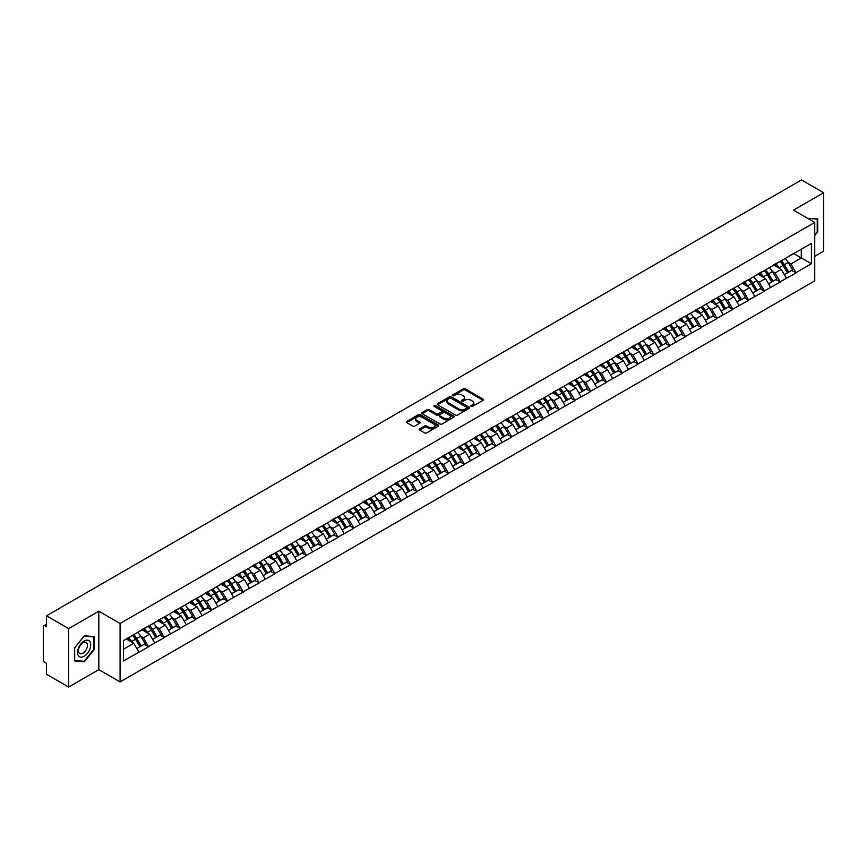 <?xml version="1.0" encoding="UTF-8"?>
<svg xmlns="http://www.w3.org/2000/svg" width="867" height="867" viewBox="0 0 867 867"><rect width="100%" height="100%" fill="white"/><g stroke="black" fill="none" stroke-linecap="round" stroke-linejoin="round"><path stroke-width="1.3" d="M471.139 406.395A0.986 0.564 0 0 0 472.526 406.395L483.082 400.305A1.409 0.813 0 0 0 483.493 399.73A1.409 0.813 0 0 0 483.082 399.156L465.2 388.828A1.409 0.813 0 0 0 463.216 388.828L452.65 394.918A0.986 0.564 0 0 0 454.048 395.731L455.413 394.94A4.498 2.601 0 0 1 461.775 394.94L463.26 395.796A4.498 2.601 0 0 1 464.582 397.639A4.498 2.601 0 0 1 463.26 399.47L461.894 400.261A0.986 0.564 0 0 0 463.281 401.063L464.658 400.272A4.498 2.601 0 0 1 471.009 400.272L472.504 401.139A4.498 2.601 0 0 1 473.815 402.971A4.498 2.601 0 0 1 472.504 404.802L471.139 405.593A0.986 0.564 0 0 0 471.139 406.395L471.139 405.593M419.585 428.872A1.409 0.813 0 0 0 419.184 429.447A1.409 0.813 0 0 0 419.585 430.021L424.613 432.915A1.409 0.813 0 0 0 426.597 432.915L438.323 426.152A1.409 0.813 0 0 0 438.735 425.578A1.409 0.813 0 0 0 438.323 425.003L420.43 414.675A1.409 0.813 0 0 0 418.447 414.675L406.721 421.438A1.409 0.813 0 0 0 406.309 422.012A1.409 0.813 0 0 0 406.721 422.587L412.779 426.087A1.409 0.813 0 0 0 414.773 426.087L419.791 423.194A1.409 0.813 0 0 0 420.202 422.619A1.409 0.813 0 0 0 419.791 422.045L416.778 420.311A3.761 2.167 0 0 1 415.683 418.772A3.761 2.167 0 0 1 418.002 416.767A3.761 2.167 0 0 1 422.099 417.244L433.879 424.039A3.761 2.167 0 0 1 434.974 425.578A3.761 2.167 0 0 1 432.655 427.583A3.761 2.167 0 0 1 428.558 427.106L426.597 425.979A1.409 0.813 0 0 0 424.613 425.979L419.585 428.872L419.585 430.021M98.827 611.202L68.656 628.618L46.493 615.819L801.476 179.935L823.65 192.734L793.478 210.15L814.742 222.418L120.079 623.481L98.827 611.202L98.827 669.649L120.079 681.928L120.079 623.481M455.511 415.076A1.409 0.813 0 0 0 457.494 415.076L469.22 408.303A1.409 0.813 0 0 0 469.632 407.728A1.409 0.813 0 0 0 469.22 407.154L451.339 396.837A1.409 0.813 0 0 0 449.355 396.837L437.629 403.599A1.409 0.813 0 0 0 437.217 404.174A1.409 0.813 0 0 0 437.629 404.748L455.511 415.076M434.595 406.612A0.986 0.564 0 0 1 435.592 406.753L453.755 417.233L442.051 423.996A1.409 0.813 0 0 1 440.057 423.996L422.175 413.667L427.193 410.795L427.193 409.625L422.175 412.519A1.409 0.813 0 0 0 421.763 413.093A1.409 0.813 0 0 0 422.175 413.667L422.175 412.519M427.193 410.795A1.409 0.813 0 0 1 429.176 410.795L429.176 409.625A1.409 0.813 0 0 0 427.193 409.625M429.176 409.625L436.437 413.808A1.409 0.813 0 0 0 438.42 413.808L441.747 411.89A1.409 0.813 0 0 0 442.159 411.316A1.409 0.813 0 0 0 441.747 410.741L434.194 406.385A0.986 0.564 0 0 1 435.592 405.583L453.777 416.073A1.409 0.813 0 0 1 454.189 416.648A1.409 0.813 0 0 1 453.777 417.222L453.777 416.073M120.079 681.928L814.742 280.865L814.742 222.418M132.499 635.359A9.591 5.538 -120 0 1 135.783 639.196L140.259 646.587L144.16 644.333L148.485 646.825L143.423 637.711L140.617 636.096M148.485 646.825L123.428 660.947L123.428 640.605L811.404 243.399L811.404 263.741L795.96 272.661L790.899 263.893L788.092 262.267M779.986 261.541A9.591 5.538 -120 0 1 783.269 265.378L787.745 272.758L791.636 270.515L795.96 272.661M795.96 273.007L780.17 281.775L775.109 273.007L772.302 271.393M764.195 270.656A9.591 5.538 -120 0 1 767.479 274.492L771.944 281.883L775.846 279.629L780.17 281.775M780.17 282.122L764.38 290.889L759.319 282.122L756.512 280.507M748.405 279.781A9.591 5.538 -120 0 1 751.689 283.617L756.154 290.998L760.056 288.744L764.38 290.889M764.38 291.247L748.589 300.015L743.528 291.247L740.721 289.621M732.615 288.895A9.591 5.538 -120 0 1 735.899 292.732L740.364 300.112L744.265 297.869L748.589 300.015M748.589 300.361L732.799 309.129L727.727 300.361L724.931 298.736M716.814 298.01A9.591 5.538 -120 0 1 720.098 301.846L724.574 309.226L728.475 306.983L732.799 309.129M732.799 309.476L716.998 318.243L711.937 309.476L709.141 307.861M701.024 307.124A9.591 5.538 -120 0 1 704.307 310.971L708.783 318.352L712.674 316.097L716.998 318.243M716.998 318.59L701.208 327.358L696.147 318.59L693.34 316.975M685.233 316.249A9.591 5.538 -120 0 1 688.517 320.086L692.993 327.466L696.884 325.212L701.208 327.358M701.208 327.715L685.418 336.483L680.357 327.715L677.55 326.09M669.443 325.363A9.591 5.538 -120 0 1 672.727 329.2L677.192 336.58L681.094 334.337L685.418 336.483M685.418 336.829L669.627 345.597L664.566 336.829L661.759 335.215M653.653 334.478A9.591 5.538 -120 0 1 656.937 338.325L661.402 345.705L665.303 343.451L669.627 345.597M669.627 345.944L653.837 354.711L648.776 345.944L645.969 344.329M637.852 343.603A9.591 5.538 -120 0 1 641.136 347.439L645.612 354.82L649.513 352.566L653.837 354.711M653.837 355.069L638.036 363.837L632.975 355.069L630.179 353.443M622.062 352.717A9.591 5.538 -120 0 1 625.345 356.554L629.821 363.934L633.712 361.691L638.036 363.837M638.036 364.183L622.246 372.951L617.185 364.183L614.378 362.569M606.271 361.832A9.591 5.538 -120 0 1 609.555 365.668L614.031 373.059L617.922 370.805L622.246 372.951M622.246 373.298L606.456 382.065L601.395 373.298L598.588 371.683M590.481 370.957A9.591 5.538 -120 0 1 593.765 374.793L598.23 382.174L602.132 379.919L606.456 382.065M606.456 382.423L590.665 391.19L585.604 382.423L582.797 380.797M574.691 380.071A9.591 5.538 -120 0 1 577.975 383.908L582.44 391.288L586.341 389.045L590.665 391.19M590.665 391.537L574.875 400.305L569.814 391.537L567.007 389.912M558.901 389.185A9.591 5.538 -120 0 1 562.184 393.022L566.65 400.402L570.551 398.159L574.875 400.305M574.875 400.652L559.074 409.419L554.013 400.652L551.217 399.037M543.1 398.3A9.591 5.538 -120 0 1 546.383 402.147L550.859 409.527L554.75 407.273L559.074 409.419M559.074 409.766L543.284 418.533L538.223 409.766L535.416 408.151M527.309 407.425A9.591 5.538 -120 0 1 530.593 411.261L535.069 418.642L538.96 416.388L543.284 418.533M543.284 418.891L527.494 427.659L522.433 418.891L519.626 417.265M511.519 416.539A9.591 5.538 -120 0 1 514.803 420.376L519.268 427.756L523.169 425.513L527.494 427.659M527.494 428.005L511.703 436.773L506.642 428.005L503.835 426.391M495.729 425.654A9.591 5.538 -120 0 1 499.013 429.501L503.478 436.881L507.379 434.627L511.703 436.773M511.703 437.12L495.913 445.887L490.852 437.12L488.045 435.505M479.939 434.779A9.591 5.538 -120 0 1 483.222 438.615L487.688 445.996L491.589 443.741L495.913 445.887M495.913 446.245L480.123 455.012L475.051 446.245L472.255 444.619M464.138 443.893A9.591 5.538 -120 0 1 467.421 447.73L471.897 455.11L475.799 452.867L480.123 455.012M480.123 455.359L464.322 464.127L459.261 455.359L456.465 453.744M448.347 453.007A9.591 5.538 -120 0 1 451.631 456.844L456.107 464.235L459.998 461.981L464.322 464.127M464.322 464.474L448.532 473.241L443.47 464.474L440.664 462.859M432.557 462.133A9.591 5.538 -120 0 1 435.841 465.969L440.317 473.349L444.207 471.095L448.532 473.241M448.532 473.599L432.741 482.366L427.68 473.599L424.873 471.973M416.767 471.247A9.591 5.538 -120 0 1 420.051 475.083L424.516 482.464L428.417 480.22L432.741 482.366M432.741 482.713L416.951 491.481L411.89 482.713L409.083 481.087M400.977 480.361A9.591 5.538 -120 0 1 404.26 484.198L408.725 491.578L412.627 489.335L416.951 491.481M416.951 491.827L401.161 500.595L396.1 491.827L393.293 490.213M385.176 489.476A9.591 5.538 -120 0 1 388.459 493.323L392.935 500.703L396.837 498.449L401.161 500.595M401.161 500.942L385.36 509.709L380.299 500.942L377.503 499.327M369.385 498.601A9.591 5.538 -120 0 1 372.669 502.437L377.145 509.818L381.036 507.563L385.36 509.709M385.36 510.067L369.57 518.834L364.508 510.067L361.702 508.441M353.595 507.715A9.591 5.538 -120 0 1 356.879 511.552L361.355 518.932L365.245 516.689L369.57 518.834M369.57 519.181L353.779 527.949L348.718 519.181L345.911 517.566M337.805 516.83A9.591 5.538 -120 0 1 341.089 520.677L345.554 528.057L349.455 525.803L353.779 527.949M353.779 528.296L337.989 537.063L332.928 528.296L330.121 526.681M322.015 525.955A9.591 5.538 -120 0 1 325.298 529.791L329.763 537.172L333.665 534.917L337.989 537.063M337.989 537.421L322.199 546.188L317.138 537.421L314.331 535.795M306.224 535.069A9.591 5.538 -120 0 1 309.508 538.906L313.973 546.286L317.875 544.043L322.199 546.188M322.199 546.535L306.398 555.303L301.337 546.535L298.541 544.92M290.423 544.183A9.591 5.538 -120 0 1 293.707 548.02L298.183 555.411L302.074 553.157L306.398 555.303M306.398 555.649L290.608 564.417L285.546 555.649L282.74 554.035M274.633 553.309A9.591 5.538 -120 0 1 277.917 557.145L282.393 564.525L286.283 562.271L290.608 564.417M290.608 564.775L274.817 573.542L269.756 564.775L266.949 563.149M258.843 562.423A9.591 5.538 -120 0 1 262.127 566.259L266.592 573.64L270.493 571.396L274.817 573.542M274.817 573.889L259.027 582.657L253.966 573.889L251.159 572.263M243.053 571.537A9.591 5.538 -120 0 1 246.336 575.374L250.801 582.754L254.703 580.511L259.027 582.657M259.027 583.003L243.237 591.771L238.176 583.003L235.369 581.389M227.262 580.652A9.591 5.538 -120 0 1 230.546 584.499L235.011 591.879L238.913 589.625L243.237 591.771M243.237 592.118L227.447 600.885L222.375 592.118L219.579 590.503M211.461 589.777A9.591 5.538 -120 0 1 214.745 593.613L219.221 600.994L223.122 598.739L227.447 600.885M227.447 601.243L211.646 610.01L206.584 601.243L203.788 599.617M195.671 598.891A9.591 5.538 -120 0 1 198.955 602.728L203.431 610.108L207.321 607.865L211.646 610.01M211.646 610.357L195.855 619.125L190.794 610.357L187.987 608.742M179.881 608.005A9.591 5.538 -120 0 1 183.165 611.853L187.64 619.233L191.531 616.979L195.855 619.125M195.855 619.471L180.065 628.239L175.004 619.471L172.197 617.857M164.091 617.131A9.591 5.538 -120 0 1 167.374 620.967L171.839 628.347L175.741 626.093L180.065 628.239M180.065 628.597L164.275 637.364L159.214 628.597L156.407 626.971M148.3 626.245A9.591 5.538 -120 0 1 151.584 630.081L156.049 637.462L159.951 635.218L164.275 637.364M164.275 637.711L148.485 646.479M143.109 628.889L148.485 626.137M143.423 637.711L149.59 634.145L141.798 629.648M154.651 642.913L149.59 634.145M158.91 619.764L164.275 617.022M159.214 628.597L165.391 625.031L157.588 620.523M170.452 633.799L165.391 625.031M174.7 610.65L180.065 607.908M175.004 619.471L181.181 615.906L173.378 611.408M186.242 624.673L181.181 615.906M190.491 601.535L195.855 598.783M190.794 610.357L196.972 606.792L189.179 602.294M202.033 615.559L196.972 606.792M206.281 592.41L211.646 589.668M206.584 601.243L212.762 597.677L204.97 593.18M217.823 606.445L212.762 597.677M222.071 583.296L227.447 580.554M222.375 592.118L228.552 588.552L220.76 584.055M233.613 597.32L228.552 588.552M237.872 574.182L243.237 571.429M238.176 583.003L244.342 579.438L236.55 574.94M249.403 588.205L244.342 579.438M253.663 565.067L259.027 562.315M253.966 573.889L260.143 570.323L252.34 565.826M265.204 579.091L260.143 570.323M269.453 555.942L274.817 553.2M269.756 564.775L275.934 561.209L268.141 556.701M280.995 569.977L275.934 561.209M285.243 546.828L290.608 544.075M285.546 555.649L291.724 552.084L283.932 547.586M296.785 560.851L291.724 552.084M301.033 537.713L306.398 534.961M301.337 546.535L307.514 542.97L299.722 538.472M312.575 551.737L307.514 542.97M316.834 528.588L322.199 525.846M317.138 537.421L323.304 533.855L315.512 529.347M328.365 542.623L323.304 533.855M332.625 519.474L337.989 516.732M332.928 528.296L339.105 524.73L331.302 520.233M344.166 533.498L339.105 524.73M348.415 510.36L353.779 507.607M348.718 519.181L354.896 515.616L347.093 511.118M359.957 524.383L354.896 515.616M364.205 501.234L369.57 498.492M364.508 510.067L370.686 506.501L362.894 502.004M375.747 515.269L370.686 506.501M379.995 492.12L385.36 489.378M380.299 500.942L386.476 497.376L378.684 492.879M391.537 506.144L386.476 497.376M395.785 483.006L401.161 480.253M396.1 491.827L402.266 488.262L394.474 483.764M407.327 497.029L402.266 488.262M411.587 473.891L416.951 471.139M411.89 482.713L418.067 479.148L410.264 474.65M423.129 487.915L418.067 479.148M427.377 464.766L432.741 462.024M427.68 473.599L433.858 470.033L426.055 465.525M438.919 478.801L433.858 470.033M443.167 455.652L448.532 452.899M443.47 464.474L449.648 460.908L441.856 456.41M454.709 469.676L449.648 460.908M458.957 446.538L464.322 443.785M459.261 455.359L465.438 451.794L457.646 447.296M470.499 460.561L465.438 451.794M474.748 437.412L480.123 434.67M475.051 446.245L481.228 442.679L473.436 438.171M486.289 451.447L481.228 442.679M490.549 428.298L495.913 425.556M490.852 437.12L497.019 433.554L489.226 429.057M502.08 442.322L497.019 433.554M506.339 419.184L511.703 416.431M506.642 428.005L512.82 424.44L505.017 419.942M517.881 433.207L512.82 424.44M522.129 410.058L527.494 407.317M522.433 418.891L528.61 415.326L520.818 410.828M533.671 424.093L528.61 415.326M537.919 400.944L543.284 398.202M538.223 409.766L544.4 406.211L536.608 401.703M549.461 414.968L544.4 406.211M553.71 391.83L559.074 389.077M554.013 400.652L560.19 397.086L552.398 392.588M565.251 405.854L560.19 397.086M569.511 382.715L574.875 379.963M569.814 391.537L575.981 387.972L568.188 383.474M581.042 396.739L575.981 387.972M585.301 373.59L590.665 370.848M585.604 382.423L591.782 378.857L583.979 374.349M596.843 387.625L591.782 378.857M601.091 364.476L606.456 361.723M601.395 373.298L607.572 369.732L599.769 365.235M612.633 378.5L607.572 369.732M616.881 355.362L622.246 352.609M617.185 364.183L623.362 360.618L615.57 356.12M628.423 369.385L623.362 360.618M632.672 346.236L638.036 343.495M632.975 355.069L639.152 351.503L631.36 346.995M644.214 360.271L639.152 351.503M648.462 337.122L653.837 334.38M648.776 345.944L654.943 342.378L647.15 337.881M660.004 351.146L654.943 342.378M664.263 328.008L669.627 325.255M664.566 336.829L670.744 333.264L662.941 328.766M675.805 342.031L670.744 333.264M680.053 318.883L685.418 316.141M680.357 327.715L686.534 324.15L678.731 319.652M691.595 332.917L686.534 324.15M695.843 309.768L701.208 307.026M696.147 318.59L702.324 315.035L694.532 310.527M707.385 323.792L702.324 315.035M711.634 300.654L716.998 297.901M711.937 309.476L718.114 305.91L710.322 301.413M723.176 314.678L718.114 305.91M727.424 291.54L732.799 288.787M727.727 300.361L733.905 296.796L726.112 292.298M738.966 305.563L733.905 296.796M743.225 282.414L748.589 279.673M743.528 291.247L749.695 287.681L741.903 283.173M754.756 296.449L749.695 287.681M759.015 273.3L764.38 270.547M759.319 282.122L765.496 278.556L757.693 274.059M770.557 287.324L765.496 278.556M774.805 264.186L780.17 261.433M775.109 273.007L781.286 269.442L773.494 264.944M786.347 278.209L781.286 269.442M790.596 255.061L795.96 252.319M790.899 263.893L801.281 257.9L801.281 249.252L811.404 243.399M793.782 253.576L811.404 263.741M814.742 256.318L823.65 251.181L823.65 192.734M68.656 628.618L68.656 687.065L46.493 674.266L46.493 663.342L44.867 662.399A2.146 1.235 -120 0 1 43.35 659.776L43.35 626.689A2.146 1.235 -120 0 1 43.794 625.714A2.146 1.235 -120 0 1 44.867 625.811L46.493 626.754L46.493 615.819M68.656 687.065L98.827 669.649M123.428 649.253L133.8 643.26L126.311 638.936M138.861 652.027L133.8 643.26M814.742 235.596L817.733 231.89L817.733 218.863L807.676 218.343M94.113 636.638L84.348 635.76L74.584 647.909L74.584 660.936L84.348 661.814L94.113 649.654L94.113 636.638M471.529 406.536L472.504 405.973A4.498 2.601 0 0 0 473.815 404.141L473.815 402.971M464.582 397.639L464.582 398.798A4.498 2.601 0 0 1 463.26 400.641L462.284 401.204M483.071 400.316L465.2 389.998A1.409 0.813 0 0 0 463.216 389.998L453.051 395.861M469.22 407.154L469.22 408.303L451.339 397.996A1.409 0.813 0 0 0 449.355 397.996L437.64 404.759M466.739 408.129A0.986 0.564 0 0 0 466.739 407.327L451.035 398.267A0.986 0.564 0 0 0 449.648 398.267L448.206 399.102A4.498 2.601 0 0 0 446.895 400.933A4.498 2.601 0 0 0 448.206 402.765L458.936 408.964A4.498 2.601 0 0 0 465.297 408.964L466.739 408.129L466.739 409.3A0.986 0.564 0 0 0 467.031 408.899L467.031 407.728M446.895 400.933L446.895 402.104A4.498 2.601 0 0 0 448.206 403.935L448.206 402.765M466.739 409.3L465.297 410.134A4.498 2.601 0 0 1 458.936 410.134L448.206 403.935M429.176 410.795L436.437 414.979A1.409 0.813 0 0 0 438.42 414.979L441.747 413.06A1.409 0.813 0 0 0 442.159 412.486L442.159 411.316M443.958 418.154A3.761 2.167 0 0 0 448.055 418.631A3.761 2.167 0 0 0 450.374 416.626A3.761 2.167 0 0 0 449.279 415.087L445.129 412.692A1.409 0.813 0 0 0 443.135 412.692L439.807 414.61A1.409 0.813 0 0 0 439.396 415.185A1.409 0.813 0 0 0 439.807 415.759L443.958 418.154L443.958 419.325A3.761 2.167 0 0 0 448.055 419.801A3.761 2.167 0 0 0 450.374 417.796L450.374 416.626M439.396 415.185L439.396 416.355A1.409 0.813 0 0 0 439.807 416.929L439.807 415.759M443.958 419.325L439.807 416.929M434.974 425.578L434.974 426.737A3.761 2.167 0 0 1 432.655 428.742A3.761 2.167 0 0 1 428.558 428.276L426.597 427.138A1.409 0.813 0 0 0 424.613 427.138L419.606 430.032M415.683 418.772L415.683 419.942A3.761 2.167 0 0 0 416.778 421.481L416.778 420.311M419.791 422.045L419.791 423.194L416.778 421.481M438.323 425.003L438.323 426.152L420.43 415.846A1.409 0.813 0 0 0 418.447 415.846L406.742 422.597L406.721 421.438M83.319 661.218L84.348 661.814M785.123 258.572A11.737 6.773 60 0 1 788.201 262.441L784.31 264.695A11.737 6.773 -120 0 0 781.232 260.826M784.31 264.695L788.775 272.075L792.676 269.821L788.201 262.441M787.745 272.758L788.775 272.075M791.636 270.515L792.676 269.821M774.513 264.348A9.591 5.538 60 0 1 777.157 267.058M776.019 263.839A11.737 6.773 60 0 1 779.086 267.708L779.531 268.434M784.332 274.731L787.464 272.834L782.988 265.454A11.737 6.773 -120 0 0 779.91 261.585M787.464 272.834L784.299 274.655M769.332 267.686A11.737 6.773 60 0 1 772.41 271.555L768.509 273.809A11.737 6.773 -120 0 0 765.431 269.94M768.509 273.809L772.985 281.19L776.875 278.946L772.41 271.555M771.944 281.883L772.985 281.19M775.846 279.629L776.875 278.946M758.723 273.463A9.591 5.538 60 0 1 761.367 276.183M760.218 272.953A11.737 6.773 60 0 1 763.296 276.822L763.74 277.548M768.541 283.845L771.663 281.948L767.197 274.568A11.737 6.773 -120 0 0 764.12 270.699M771.663 281.948L768.509 283.78M753.542 276.811A11.737 6.773 60 0 1 756.62 280.68L752.719 282.924A11.737 6.773 -120 0 0 749.641 279.055M752.719 282.924L757.194 290.304L761.085 288.061L756.62 280.68M756.154 290.998L757.194 290.304M760.056 288.744L761.085 288.061M742.932 282.588A9.591 5.538 60 0 1 745.577 285.297M744.428 282.068A11.737 6.773 60 0 1 747.506 285.937L747.95 286.663M752.751 292.959L755.872 291.074L751.407 283.682A11.737 6.773 -120 0 0 748.329 279.824M755.872 291.074L752.708 292.894M737.752 285.926A11.737 6.773 60 0 1 740.83 289.795L736.928 292.049A11.737 6.773 -120 0 0 733.85 288.18M736.928 292.049L741.393 299.429L745.295 297.175L740.83 289.795M740.364 300.112L741.393 299.429M744.265 297.869L745.295 297.175M727.142 291.702A9.591 5.538 60 0 1 729.786 294.412M728.638 291.182A11.737 6.773 60 0 1 731.715 295.051L732.16 295.788M736.961 302.084L740.082 300.188L735.617 292.808A11.737 6.773 -120 0 0 732.539 288.939M740.082 300.188L736.917 302.009M721.962 295.04A11.737 6.773 60 0 1 725.029 298.909L721.138 301.163A11.737 6.773 -120 0 0 718.06 297.294M721.138 301.163L725.603 308.544L729.505 306.289L725.029 298.909M724.574 309.226L725.603 308.544M728.475 306.983L729.505 306.289M711.352 300.816A9.591 5.538 60 0 1 713.996 303.537M712.847 300.307A11.737 6.773 60 0 1 715.925 304.176L716.359 304.902M721.171 311.199L724.292 309.302L719.816 301.922A11.737 6.773 -120 0 0 716.738 298.053M724.292 309.302L721.127 311.134M706.161 304.165A11.737 6.773 60 0 1 709.239 308.034L705.348 310.278A11.737 6.773 -120 0 0 702.27 306.409M705.348 310.278L709.813 317.658L713.714 315.415L709.239 308.034M708.783 318.352L709.813 317.658M712.674 316.097L713.714 315.415M695.551 309.942A9.591 5.538 60 0 1 698.206 312.651M697.057 309.421A11.737 6.773 60 0 1 700.135 313.29L700.569 314.017M705.37 320.313L708.502 318.417L704.026 311.036A11.737 6.773 -120 0 0 700.948 307.167M708.502 318.417L705.337 320.248M807.741 218.267L817.223 219.123L817.223 231.738L814.742 234.827M816.595 218.755L817.223 219.123M78.453 655.755A9.309 5.375 120 0 0 87.437 653.35A9.309 5.375 120 0 0 89.843 641.58A9.309 5.375 120 0 0 80.859 643.986A9.309 5.375 120 0 0 78.453 655.755M79.049 652.829A6.372 3.674 120 0 0 79.764 653.49A6.372 3.674 120 0 0 85.692 650.521A6.372 3.674 120 0 0 86.852 643.119A6.372 3.674 120 0 0 86.136 642.458A6.372 3.674 120 0 0 80.208 645.438A6.372 3.674 120 0 0 79.049 652.829M84.142 636.053L93.614 636.898L93.614 649.513L84.142 661.293L74.681 660.448L74.681 647.822L84.142 636.053M92.986 636.53L93.614 636.898M690.37 313.28A11.737 6.773 60 0 1 693.448 317.149L689.547 319.403A11.737 6.773 -120 0 0 686.48 315.534M689.547 319.403L694.023 326.783L697.924 324.529L693.448 317.149M692.993 327.466L694.023 326.783M696.884 325.212L697.924 324.529M679.761 319.056A9.591 5.538 60 0 1 682.405 321.765M681.256 318.536A11.737 6.773 60 0 1 684.334 322.405L684.778 323.131M689.579 329.427L692.7 327.542L688.235 320.161A11.737 6.773 -120 0 0 685.158 316.292M692.7 327.542L689.547 329.362M674.58 322.394A11.737 6.773 60 0 1 677.658 326.263L673.757 328.517A11.737 6.773 -120 0 0 670.679 324.648M673.757 328.517L678.232 335.897L682.123 333.643L677.658 326.263M677.192 336.58L678.232 335.897M681.094 334.337L682.123 333.643M663.97 328.17A9.591 5.538 60 0 1 666.615 330.891M665.466 327.661A11.737 6.773 60 0 1 668.544 331.53L668.988 332.256M673.789 338.553L676.91 336.656L672.445 329.276A11.737 6.773 -120 0 0 669.367 325.407M676.91 336.656L673.746 338.488M658.79 331.519A11.737 6.773 60 0 1 661.868 335.388L657.966 337.631A11.737 6.773 -120 0 0 654.888 333.762M657.966 337.631L662.442 345.012L666.333 342.768L661.868 335.388M661.402 345.705L662.442 345.012M665.303 343.451L666.333 342.768M648.18 337.285A9.591 5.538 60 0 1 650.824 340.005M649.676 336.775A11.737 6.773 60 0 1 652.753 340.644L653.198 341.37M657.999 347.667L661.12 345.77L656.655 338.39A11.737 6.773 -120 0 0 653.577 334.521M661.12 345.77L657.955 347.602M643 340.633A11.737 6.773 60 0 1 646.067 344.502L642.176 346.746A11.737 6.773 -120 0 0 639.098 342.877M642.176 346.746L646.641 354.137L650.543 351.883L646.067 344.502M645.612 354.82L646.641 354.137M649.513 352.566L650.543 351.883M632.39 346.41A9.591 5.538 60 0 1 635.034 349.119M633.885 345.89A11.737 6.773 60 0 1 636.963 349.759L637.397 350.485M642.209 356.781L645.33 354.896L640.854 347.515A11.737 6.773 -120 0 0 637.787 343.646M645.33 354.896L642.165 356.716M627.199 349.748A11.737 6.773 60 0 1 630.276 353.617L626.386 355.871A11.737 6.773 -120 0 0 623.308 352.002M626.386 355.871L630.851 363.251L634.752 360.997L630.276 353.617M629.821 363.934L630.851 363.251M633.712 361.691L634.752 360.997M616.589 355.524A9.591 5.538 60 0 1 619.244 358.234M618.095 355.015A11.737 6.773 60 0 1 621.173 358.884L621.606 359.61M626.418 365.907L629.54 364.01L625.064 356.63A11.737 6.773 -120 0 0 621.986 352.761M629.54 364.01L626.375 365.831M611.408 358.862A11.737 6.773 60 0 1 614.486 362.731L610.585 364.985A11.737 6.773 -120 0 0 607.518 361.116M610.585 364.985L615.061 372.366L618.962 370.122L614.486 362.731M614.031 373.059L615.061 372.366M617.922 370.805L618.962 370.122M600.798 364.639A9.591 5.538 60 0 1 603.443 367.359M602.305 364.129A11.737 6.773 60 0 1 605.372 367.998L605.816 368.724M610.617 375.021L613.749 373.124L609.273 365.744A11.737 6.773 -120 0 0 606.196 361.875M613.749 373.124L610.585 374.956M595.618 367.987A11.737 6.773 60 0 1 598.696 371.856L594.795 374.1A11.737 6.773 -120 0 0 591.717 370.231M594.795 374.1L599.27 381.48L603.161 379.237L598.696 371.856M598.23 382.174L599.27 381.48M602.132 379.919L603.161 379.237M585.008 373.764A9.591 5.538 60 0 1 587.653 376.473M586.504 373.243A11.737 6.773 60 0 1 589.582 377.112L590.026 377.839M594.827 384.135L597.948 382.249L593.483 374.858A11.737 6.773 -120 0 0 590.405 371M597.948 382.249L594.795 384.07M579.828 377.102A11.737 6.773 60 0 1 582.906 380.971L579.004 383.225A11.737 6.773 -120 0 0 575.926 379.356M579.004 383.225L583.48 390.605L587.371 388.351L582.906 380.971M582.44 391.288L583.48 390.605M586.341 389.045L587.371 388.351M569.218 382.878A9.591 5.538 60 0 1 571.862 385.587M570.714 382.358A11.737 6.773 60 0 1 573.791 386.227L574.236 386.964M579.037 393.26L582.158 391.364L577.693 383.983A11.737 6.773 -120 0 0 574.615 380.114M582.158 391.364L578.993 393.185M564.038 386.216A11.737 6.773 60 0 1 567.116 390.085L563.214 392.339A11.737 6.773 -120 0 0 560.136 388.47M563.214 392.339L567.679 399.72L571.581 397.465L567.116 390.085M566.65 400.402L567.679 399.72M570.551 398.159L571.581 397.465M553.428 391.992A9.591 5.538 60 0 1 556.072 394.713M554.923 391.483A11.737 6.773 60 0 1 558.001 395.352L558.446 396.078M563.247 402.375L566.368 400.478L561.892 393.098A11.737 6.773 -120 0 0 558.825 389.229M566.368 400.478L563.203 402.31M548.237 395.341A11.737 6.773 60 0 1 551.314 399.21L547.424 401.454A11.737 6.773 -120 0 0 544.346 397.585M547.424 401.454L551.889 408.834L555.79 406.59L551.314 399.21M550.859 409.527L551.889 408.834M554.75 407.273L555.79 406.59M537.638 401.118A9.591 5.538 60 0 1 540.282 403.827M539.133 400.597A11.737 6.773 60 0 1 542.211 404.466L542.644 405.192M547.456 411.489L550.578 409.592L546.102 402.212A11.737 6.773 -120 0 0 543.024 398.343M550.578 409.592L547.413 411.424M532.446 404.455A11.737 6.773 60 0 1 535.524 408.324L531.634 410.579A11.737 6.773 -120 0 0 528.556 406.71M531.634 410.579L536.099 417.959L540 415.705L535.524 408.324M535.069 418.642L536.099 417.959M538.96 416.388L540 415.705M521.836 410.232A9.591 5.538 60 0 1 524.481 412.941M523.343 409.712A11.737 6.773 60 0 1 526.41 413.581L526.854 414.307M531.655 420.603L534.787 418.718L530.311 411.337A11.737 6.773 -120 0 0 527.234 407.468M534.787 418.718L531.623 420.538M516.656 413.57A11.737 6.773 60 0 1 519.734 417.439L515.832 419.693A11.737 6.773 -120 0 0 512.755 415.824M515.832 419.693L520.308 427.073L524.199 424.819L519.734 417.439M519.268 427.756L520.308 427.073M523.169 425.513L524.199 424.819M506.046 419.346A9.591 5.538 60 0 1 508.691 422.066M507.542 418.837A11.737 6.773 60 0 1 510.62 422.706L511.064 423.432M515.865 429.729L518.986 427.832L514.521 420.452A11.737 6.773 -120 0 0 511.443 416.583M518.986 427.832L515.832 429.664M500.866 422.695A11.737 6.773 60 0 1 503.944 426.564L500.042 428.807A11.737 6.773 -120 0 0 496.964 424.938M500.042 428.807L504.518 436.188L508.409 433.944L503.944 426.564M503.478 436.881L504.518 436.188M507.379 434.627L508.409 433.944M490.256 428.461A9.591 5.538 60 0 1 492.9 431.181M491.752 427.951A11.737 6.773 60 0 1 494.829 431.82L495.274 432.546M500.075 438.843L503.196 436.946L498.731 429.566A11.737 6.773 -120 0 0 495.653 425.697M503.196 436.946L500.031 438.778M485.076 431.809A11.737 6.773 60 0 1 488.154 435.678L484.252 437.922A11.737 6.773 -120 0 0 481.174 434.053M484.252 437.922L488.717 445.313L492.619 443.059L488.154 435.678M487.688 445.996L488.717 445.313M491.589 443.741L492.619 443.059M474.466 437.586A9.591 5.538 60 0 1 477.11 440.295M475.961 437.066A11.737 6.773 60 0 1 479.039 440.935L479.484 441.661M484.285 447.957L487.406 446.072L482.941 438.691A11.737 6.773 -120 0 0 479.863 434.822M487.406 446.072L484.241 447.892M469.285 440.924A11.737 6.773 60 0 1 472.352 444.793L468.462 447.047A11.737 6.773 -120 0 0 465.384 443.178M468.462 447.047L472.927 454.427L476.828 452.173L472.352 444.793M471.897 455.11L472.927 454.427M475.799 452.867L476.828 452.173M458.676 446.7A9.591 5.538 60 0 1 461.32 449.409M460.171 446.191A11.737 6.773 60 0 1 463.249 450.06L463.682 450.786M468.494 457.082L471.615 455.186L467.14 447.805A11.737 6.773 -120 0 0 464.062 443.937M471.615 455.186L468.451 457.007M453.484 450.038A11.737 6.773 60 0 1 456.562 453.907L452.672 456.161A11.737 6.773 -120 0 0 449.594 452.292M452.672 456.161L457.137 463.542L461.038 461.298L456.562 453.907M456.107 464.235L457.137 463.542M459.998 461.981L461.038 461.298M442.874 455.814A9.591 5.538 60 0 1 445.53 458.535M444.381 455.305A11.737 6.773 60 0 1 447.459 459.174L447.892 459.9M452.693 466.197L455.825 464.3L451.349 456.92A11.737 6.773 -120 0 0 448.272 453.051M455.825 464.3L452.661 466.132M437.694 459.163A11.737 6.773 60 0 1 440.772 463.032L436.87 465.276A11.737 6.773 -120 0 0 433.803 461.407M436.87 465.276L441.346 472.656L445.248 470.413L440.772 463.032M440.317 473.349L441.346 472.656M444.207 471.095L445.248 470.413M427.084 464.94A9.591 5.538 60 0 1 429.729 467.649M428.58 464.419A11.737 6.773 60 0 1 431.658 468.288L432.102 469.014M436.903 475.311L440.024 473.425L435.559 466.034A11.737 6.773 -120 0 0 432.481 462.165M440.024 473.425L436.87 475.246M421.904 468.278A11.737 6.773 60 0 1 424.982 472.147L421.08 474.401A11.737 6.773 -120 0 0 418.002 470.532M421.08 474.401L425.556 481.781L429.447 479.527L424.982 472.147M424.516 482.464L425.556 481.781M428.417 480.22L429.447 479.527M411.294 474.054A9.591 5.538 60 0 1 413.938 476.763M412.79 473.534A11.737 6.773 60 0 1 415.867 477.403L416.312 478.14M421.113 484.436L424.234 482.54L419.769 475.159A11.737 6.773 -120 0 0 416.691 471.29M424.234 482.54L421.069 484.36M406.114 477.392A11.737 6.773 60 0 1 409.191 481.261L405.29 483.515A11.737 6.773 -120 0 0 402.212 479.646M405.29 483.515L409.766 490.895L413.657 488.641L409.191 481.261M408.725 491.578L409.766 490.895M412.627 489.335L413.657 488.641M395.504 483.168A9.591 5.538 60 0 1 398.148 485.888M396.999 482.659A11.737 6.773 60 0 1 400.077 486.528L400.521 487.254M405.322 493.551L408.444 491.654L403.979 484.274A11.737 6.773 -120 0 0 400.901 480.405M408.444 491.654L405.279 493.486M390.323 486.517A11.737 6.773 60 0 1 393.39 490.386L389.5 492.629A11.737 6.773 -120 0 0 386.422 488.76M389.5 492.629L393.965 500.01L397.866 497.766L393.39 490.386M392.935 500.703L393.965 500.01M396.837 498.449L397.866 497.766M379.713 492.283A9.591 5.538 60 0 1 382.358 495.003M381.209 491.773A11.737 6.773 60 0 1 384.287 495.642L384.72 496.368M389.532 502.665L392.653 500.768L388.178 493.388A11.737 6.773 -120 0 0 385.111 489.519M392.653 500.768L389.489 502.6M374.522 495.631A11.737 6.773 60 0 1 377.6 499.5L373.71 501.755A11.737 6.773 -120 0 0 370.632 497.886M373.71 501.755L378.175 509.135L382.076 506.881L377.6 499.5M377.145 509.818L378.175 509.135M381.036 507.563L382.076 506.881M363.912 501.408A9.591 5.538 60 0 1 366.568 504.117M365.419 500.888A11.737 6.773 60 0 1 368.497 504.757L368.93 505.483M373.742 511.779L376.863 509.894L372.387 502.513A11.737 6.773 -120 0 0 369.309 498.644M376.863 509.894L373.699 511.714M358.732 504.746A11.737 6.773 60 0 1 361.81 508.615L357.908 510.869A11.737 6.773 -120 0 0 354.841 507M357.908 510.869L362.384 518.249L366.286 515.995L361.81 508.615M361.355 518.932L362.384 518.249M365.245 516.689L366.286 515.995M348.122 510.522A9.591 5.538 60 0 1 350.767 513.242M349.629 510.013A11.737 6.773 60 0 1 352.696 513.882L353.14 514.608M357.941 520.904L361.073 519.008L356.597 511.628A11.737 6.773 -120 0 0 353.519 507.759M361.073 519.008L357.908 520.839M342.942 513.871A11.737 6.773 60 0 1 346.02 517.74L342.118 519.983A11.737 6.773 -120 0 0 339.04 516.114M342.118 519.983L346.594 527.364L350.485 525.12L346.02 517.74M345.554 528.057L346.594 527.364M349.455 525.803L350.485 525.12M332.332 519.636A9.591 5.538 60 0 1 334.976 522.357M333.828 519.127A11.737 6.773 60 0 1 336.905 522.996L337.35 523.722M342.151 530.019L345.272 528.122L340.807 520.742A11.737 6.773 -120 0 0 337.729 516.873M345.272 528.122L342.118 529.954M327.152 522.985A11.737 6.773 60 0 1 330.229 526.854L326.328 529.098A11.737 6.773 -120 0 0 323.25 525.229M326.328 529.098L330.804 536.489L334.695 534.235L330.229 526.854M329.763 537.172L330.804 536.489M333.665 534.917L334.695 534.235M316.542 528.762A9.591 5.538 60 0 1 319.186 531.471M318.037 528.241A11.737 6.773 60 0 1 321.115 532.11L321.559 532.837M326.36 539.133L329.482 537.247L325.017 529.867A11.737 6.773 -120 0 0 321.939 525.998M329.482 537.247L326.317 539.068M311.361 532.1A11.737 6.773 60 0 1 314.439 535.969L310.538 538.223A11.737 6.773 -120 0 0 307.46 534.354M310.538 538.223L315.003 545.603L318.904 543.349L314.439 535.969M313.973 546.286L315.003 545.603M317.875 544.043L318.904 543.349M300.751 537.876A9.591 5.538 60 0 1 303.396 540.585M302.247 537.367A11.737 6.773 60 0 1 305.325 541.236L305.769 541.962M310.57 548.258L313.691 546.362L309.216 538.981A11.737 6.773 -120 0 0 306.149 535.112M313.691 546.362L310.527 548.182M295.56 541.214A11.737 6.773 60 0 1 298.638 545.083L294.747 547.337A11.737 6.773 -120 0 0 291.67 543.468M294.747 547.337L299.213 554.717L303.114 552.474L298.638 545.083M298.183 555.411L299.213 554.717M302.074 553.157L303.114 552.474M284.961 546.99A9.591 5.538 60 0 1 287.606 549.711M286.457 546.481A11.737 6.773 60 0 1 289.535 550.35L289.968 551.076M294.78 557.373L297.901 555.476L293.425 548.096A11.737 6.773 -120 0 0 290.347 544.227M297.901 555.476L294.737 557.308M279.77 550.339A11.737 6.773 60 0 1 282.848 554.208L278.957 556.451A11.737 6.773 -120 0 0 275.879 552.582M278.957 556.451L283.422 563.832L287.324 561.588L282.848 554.208M282.393 564.525L283.422 563.832M286.283 562.271L287.324 561.588M269.16 556.115A9.591 5.538 60 0 1 271.805 558.825M270.667 555.595A11.737 6.773 60 0 1 273.734 559.464L274.178 560.19M278.979 566.487L282.111 564.601L277.635 557.21A11.737 6.773 -120 0 0 274.557 553.341M282.111 564.601L278.946 566.422M263.98 559.453A11.737 6.773 60 0 1 267.058 563.322L263.156 565.577A11.737 6.773 -120 0 0 260.078 561.708M263.156 565.577L267.632 572.957L271.523 570.703L267.058 563.322M266.592 573.64L267.632 572.957M270.493 571.396L271.523 570.703M253.37 565.23A9.591 5.538 60 0 1 256.014 567.939M254.865 564.71A11.737 6.773 60 0 1 257.943 568.579L258.388 569.316M263.189 575.612L266.31 573.716L261.845 566.335A11.737 6.773 -120 0 0 258.767 562.466M266.31 573.716L263.156 575.536M248.19 568.568A11.737 6.773 60 0 1 251.267 572.437L247.366 574.691A11.737 6.773 -120 0 0 244.288 570.822M247.366 574.691L251.842 582.071L255.732 579.817L251.267 572.437M250.801 582.754L251.842 582.071M254.703 580.511L255.732 579.817M237.58 574.344A9.591 5.538 60 0 1 240.224 577.064M239.075 573.835A11.737 6.773 60 0 1 242.153 577.704L242.597 578.43M247.398 584.726L250.52 582.83L246.055 575.45A11.737 6.773 -120 0 0 242.977 571.581M250.52 582.83L247.355 584.661M232.399 577.693A11.737 6.773 60 0 1 235.477 581.562L231.576 583.805A11.737 6.773 -120 0 0 228.498 579.936M231.576 583.805L236.041 591.186L239.942 588.942L235.477 581.562M235.011 591.879L236.041 591.186M238.913 589.625L239.942 588.942M221.789 583.458A9.591 5.538 60 0 1 224.434 586.179M223.285 582.949A11.737 6.773 60 0 1 226.363 586.818L226.807 587.544M231.608 593.841L234.729 591.944L230.264 584.564A11.737 6.773 -120 0 0 227.187 580.695M234.729 591.944L231.565 593.776M216.609 586.807A11.737 6.773 60 0 1 219.676 590.676L215.785 592.93A11.737 6.773 -120 0 0 212.708 589.061M215.785 592.93L220.251 600.311L224.152 598.057L219.676 590.676M219.221 600.994L220.251 600.311M223.122 598.739L224.152 598.057M205.999 592.584A9.591 5.538 60 0 1 208.644 595.293M207.495 592.063A11.737 6.773 60 0 1 210.573 595.932L211.006 596.659M215.818 602.955L218.939 601.069L214.463 593.689A11.737 6.773 -120 0 0 211.385 589.82M218.939 601.069L215.775 602.89M200.808 595.922A11.737 6.773 60 0 1 203.886 599.791L199.995 602.045A11.737 6.773 -120 0 0 196.917 598.176M199.995 602.045L204.46 609.425L208.362 607.171L203.886 599.791M203.431 610.108L204.46 609.425M207.321 607.865L208.362 607.171M190.198 601.698A9.591 5.538 60 0 1 192.853 604.418M191.705 601.189A11.737 6.773 60 0 1 194.782 605.058L195.216 605.784M200.017 612.08L203.149 610.184L198.673 602.803A11.737 6.773 -120 0 0 195.595 598.934M203.149 610.184L199.984 612.015M185.018 605.047A11.737 6.773 60 0 1 188.096 608.916L184.194 611.159A11.737 6.773 -120 0 0 181.127 607.29M184.194 611.159L188.67 618.539L192.572 616.296L188.096 608.916M187.64 619.233L188.67 618.539M191.531 616.979L192.572 616.296M174.408 610.812A9.591 5.538 60 0 1 177.052 613.533M175.903 610.303A11.737 6.773 60 0 1 178.981 614.172L179.426 614.898M184.227 621.195L187.348 619.298L182.883 611.918A11.737 6.773 -120 0 0 179.805 608.049M187.348 619.298L184.194 621.13M169.228 614.161A11.737 6.773 60 0 1 172.305 618.03L168.404 620.273A11.737 6.773 -120 0 0 165.326 616.404M168.404 620.273L172.88 627.665L176.77 625.41L172.305 618.03M171.839 628.347L172.88 627.665M175.741 626.093L176.77 625.41M158.618 619.938A9.591 5.538 60 0 1 161.262 622.647M160.113 619.417A11.737 6.773 60 0 1 163.191 623.286L163.635 624.012M168.436 630.309L171.558 628.423L167.093 621.043A11.737 6.773 -120 0 0 164.015 617.174M171.558 628.423L168.393 630.244M153.437 623.275A11.737 6.773 60 0 1 156.515 627.144L152.614 629.399A11.737 6.773 -120 0 0 149.536 625.53M152.614 629.399L157.09 636.779L160.98 634.525L156.515 627.144M156.049 637.462L157.09 636.779M159.951 635.218L160.98 634.525M142.827 629.052A9.591 5.538 60 0 1 145.472 631.761M144.323 628.542A11.737 6.773 60 0 1 147.401 632.401L147.845 633.138M152.646 639.434L155.767 637.538L151.302 630.157A11.737 6.773 -120 0 0 148.224 626.288M155.767 637.538L152.603 639.358M137.647 632.39A11.737 6.773 60 0 1 140.714 636.259L136.823 638.513A11.737 6.773 -120 0 0 133.746 634.644M136.823 638.513L141.288 645.893L145.19 643.65L140.714 636.259M140.259 646.587L141.288 645.893M144.16 644.333L145.19 643.65M127.286 638.372A9.591 5.538 60 0 1 129.682 640.886M128.533 637.657A11.737 6.773 60 0 1 131.611 641.526L132.044 642.252M136.856 648.549L139.977 646.652L135.501 639.272A11.737 6.773 -120 0 0 132.434 635.403M139.977 646.652L136.813 648.483M46.493 624.879L44.867 625.811M472.504 405.973L472.504 404.802M461.894 401.063L461.894 400.261M463.26 400.641L463.26 399.47M452.65 395.731L452.65 394.918M463.216 389.998L463.216 388.828M465.2 389.998L465.2 388.828M483.082 400.305L483.082 399.156M437.629 404.748L437.629 403.599M449.355 397.996L449.355 396.837M451.339 397.996L451.339 396.837M458.936 410.134L458.936 408.964M465.297 410.134L465.297 408.964M436.437 414.979L436.437 413.808M438.42 414.979L438.42 413.808M441.747 413.06L441.747 411.89M435.592 406.753L435.592 405.583M424.613 427.138L424.613 425.979M426.597 427.138L426.597 425.979M428.558 428.276L428.558 427.106M418.447 415.846L418.447 414.675M420.43 415.846L420.43 414.675M782.988 265.454L779.086 267.708M767.197 274.568L763.296 276.822M751.407 283.682L747.506 285.937M735.617 292.808L731.715 295.051M719.816 301.922L715.925 304.176M704.026 311.036L700.135 313.29M688.235 320.161L684.334 322.405M672.445 329.276L668.544 331.53M656.655 338.39L652.753 340.644M640.854 347.515L636.963 349.759M625.064 356.63L621.173 358.884M609.273 365.744L605.372 367.998M593.483 374.858L589.582 377.112M577.693 383.983L573.791 386.227M561.892 393.098L558.001 395.352M546.102 402.212L542.211 404.466M530.311 411.337L526.41 413.581M514.521 420.452L510.62 422.706M498.731 429.566L494.829 431.82M482.941 438.691L479.039 440.935M467.14 447.805L463.249 450.06M451.349 456.92L447.459 459.174M435.559 466.034L431.658 468.288M419.769 475.159L415.867 477.403M403.979 484.274L400.077 486.528M388.178 493.388L384.287 495.642M372.387 502.513L368.497 504.757M356.597 511.628L352.696 513.882M340.807 520.742L336.905 522.996M325.017 529.867L321.115 532.11M309.216 538.981L305.325 541.236M293.425 548.096L289.535 550.35M277.635 557.21L273.734 559.464M261.845 566.335L257.943 568.579M246.055 575.45L242.153 577.704M230.264 584.564L226.363 586.818M214.463 593.689L210.573 595.932M198.673 602.803L194.782 605.058M182.883 611.918L178.981 614.172M167.093 621.043L163.191 623.286M151.302 630.157L147.401 632.401M135.501 639.272L131.611 641.526M46.493 624.153L43.794 625.714"/></g></svg>
